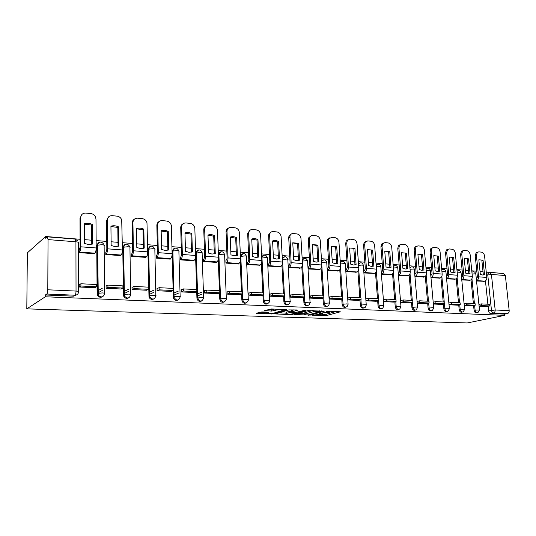 <?xml version="1.0" encoding="UTF-8"?>
<svg xmlns="http://www.w3.org/2000/svg" width="536" height="536" viewBox="0 0 536 536"><rect width="100%" height="100%" fill="white"/><g stroke="black" fill="none" stroke-linecap="round" stroke-linejoin="round"><path stroke-width="0.8" d="M311.979 315.215L326.203 315.63L340.327 311.805L327.576 311.128L326.109 311.282L328.072 311.496C329.875 311.59 330.417 311.818 329.707 312.18L319 313.259L320.856 313.493C322.652 313.587 323.208 313.808 322.511 314.156L311.979 315.215M261.849 311.939L256.355 313.232L256.911 313.5L273.44 313.821L286.579 309.828L286.083 309.553L271.209 308.984L264.69 310.599L271.672 311.074L275.866 310.21C278.063 309.466 284.817 309.634 282.78 310.377L273.916 313.091C271.779 313.801 265.146 313.654 267.102 312.937L268.791 312.401L268.181 312.16L261.849 311.939M26.8 308.857L45.319 296.776L504.771 315.356L467.245 322.953L26.8 308.857L27.363 252.845L45.654 236.503L80.078 239.277M294.231 314.531L310.337 315.088L324.206 311.202L307.711 310.625L294.231 314.531M290.244 314.632L275.484 313.922L288.75 309.909L296.957 309.962L297.52 310.203L291.832 311.898L296.442 312.274L304.147 310.418L305.915 310.451L292.16 314.465L290.244 314.632L290.217 314.13M500.242 273.253L486.239 271.98M483.023 271.719L480.028 271.477M476.799 271.223L471.774 270.814M468.518 270.553L465.389 270.305M462.119 270.037L456.907 269.621M453.61 269.353L450.354 269.092M447.031 268.824L441.63 268.389M438.287 268.121L434.884 267.846M431.52 267.571L425.919 267.122M422.522 266.848L418.985 266.566M415.568 266.291L409.752 265.822M406.315 265.541L402.616 265.246M399.153 264.965L393.116 264.483M389.625 264.201L385.766 263.893M382.255 263.605L375.991 263.102M372.446 262.814L368.42 262.493M364.855 262.205L358.343 261.682M354.745 261.394L350.544 261.052M346.926 260.764L340.166 260.215M336.507 259.927L332.126 259.571M328.447 259.277L321.419 258.707M317.707 258.412L313.125 258.037M309.393 257.742L302.083 257.153M298.311 256.845L293.527 256.463M289.728 256.154L282.124 255.545M278.298 255.237L273.293 254.835M269.44 254.52L261.521 253.883M257.628 253.575L252.396 253.153M248.483 252.838L240.235 252.168M236.282 251.853L230.808 251.411M226.822 251.089L218.239 250.399M214.219 250.078L208.491 249.615M204.437 249.287L195.486 248.57M191.392 248.235L185.396 247.753M181.275 247.424L171.942 246.674M167.781 246.339L161.497 245.83M157.309 245.495L147.567 244.711M143.333 244.369L136.747 243.84M132.479 243.491L122.315 242.674M118 242.326L111.099 241.77M106.758 241.421L96.132 240.564M91.743 240.215L84.5 239.632M45.319 296.776L45.332 294.994L46.806 294.023C47.389 293.42 47.717 292.006 47.791 289.788L48.039 239.599L47.376 236.845L45.647 238.232L45.654 236.503M504.771 315.356L504.637 314.116L490.661 313.533C489.536 313.332 488.839 312.468 488.564 310.934L488.088 306.324M487.874 304.22L485.449 280.871M509.18 310.625L505.361 275.538L491.432 274.445L495.177 309.996L509.18 310.625C509.233 312.166 508.691 313.131 507.558 313.513L493.562 312.924C492.437 312.723 491.733 311.851 491.465 310.31L487.753 274.794L488.457 272.703L489.154 272.449M504.637 314.116L507.558 313.513M503.639 273.528L505.361 275.538M472.417 305.895L464.27 305.507M461.771 279.939L469.851 280.254M449.027 304.77L457.496 305.165M446.589 278.854L454.997 279.189M433.356 304.019L442.16 304.428M430.984 277.742L439.721 278.09M426.381 303.684L417.229 303.242M414.931 276.596L424.016 276.965M400.486 300.676L403.213 299.966L403.36 301.741L400.633 302.445L410.154 302.887M398.409 275.417L407.863 275.805M393.451 302.103L383.582 301.627M381.444 274.204L391.233 274.613M376.245 301.279L366.081 300.79M364.031 272.965L374.121 273.387M348.809 297.835L347.904 297.795L348.052 299.925L358.517 300.408M346.008 269.581L346.095 271.678L356.487 272.127M330.21 296.911L329.318 296.864L329.459 299.034L340.253 299.53M327.523 268.235L327.603 270.358L338.317 270.821M311.027 295.959L310.15 295.912L310.284 298.11L321.419 298.626M308.468 266.841L308.535 268.998L319.59 269.481M291.229 294.974L290.371 294.927L290.492 297.158L301.982 297.688M288.81 265.4L288.864 267.598L300.274 268.094M270.787 293.956L269.95 293.909L270.064 296.18L281.929 296.723M268.516 263.913L268.563 266.144L280.335 266.66M249.675 292.904L248.851 292.864L248.959 295.169L261.22 295.731M247.558 262.385L247.592 264.65L259.752 265.186M227.847 291.819L227.05 291.778L227.143 294.117L239.82 294.7M225.904 260.798L225.924 263.102L238.507 264L238.493 263.658M205.281 290.693L204.511 290.653L204.591 293.038L217.696 293.634M203.513 259.163L203.519 261.501L216.537 262.432L216.524 262.084M181.925 289.527L181.181 289.494L181.248 291.919L194.809 292.535M180.357 257.468L180.351 259.846L193.811 260.811L193.804 260.449M157.745 288.328L157.028 288.288L157.082 290.753L171.125 291.39M156.385 255.712L156.365 258.138L170.301 259.129L170.294 258.761M132.694 287.082L132.01 287.048L132.05 289.554L146.603 290.211M131.568 253.897L131.521 256.362L145.959 257.394L145.953 257.012M106.724 285.788L106.081 285.755L106.101 288.308L121.19 288.984M105.84 252.02L105.78 254.526L120.747 255.592L120.741 255.203M79.79 284.449L79.181 284.415L79.187 287.015L94.839 287.711M79.167 250.071L79.087 252.617L94.611 253.722L94.604 253.32M102.544 296.736C100.674 297.728 99.053 297.346 97.673 295.597L97.11 293.708L96.761 245.642L97.364 245.213C97.472 243.512 98.356 242.486 100.011 242.145M128.586 297.902C126.63 298.833 125.035 298.324 123.789 296.388L123.421 294.867L122.771 247.645L123.414 247.23C123.508 245.535 124.365 244.53 125.994 244.202M153.718 299.008C151.661 299.885 150.087 299.249 148.995 297.091L147.862 249.582L148.539 249.18C148.626 247.491 149.464 246.5 151.052 246.192M177.992 300.066C175.815 300.897 174.267 300.113 173.356 297.721L172.09 251.451L172.8 251.056C172.88 249.381 173.691 248.403 175.239 248.114M201.449 301.078C199.131 301.855 197.623 300.924 196.933 298.297L196.719 291.738M196.652 289.581L195.613 257.139M224.122 302.049C221.804 302.773 220.35 301.788 219.767 299.108L219.532 292.911M219.452 290.726L218.279 259.491M246.058 302.987C243.82 303.671 242.419 302.699 241.857 300.08L241.595 294.043M241.501 291.832L240.195 261.535M267.276 303.892C265.132 304.542 263.779 303.584 263.223 301.018L262.935 295.128M262.828 292.904L261.401 263.404M287.825 304.763C285.755 305.386 284.449 304.441 283.899 301.929L283.591 296.167M283.47 293.942L281.936 265.139M307.731 305.6C305.734 306.203 304.461 305.272 303.919 302.807L303.59 297.179M303.463 294.947L301.822 266.774M327.02 306.418C325.091 307.001 323.858 306.083 323.322 303.664L322.974 298.15M322.833 295.926L321.091 268.328M345.72 307.202C343.851 307.771 342.658 306.867 342.129 304.488L341.76 299.088M341.613 296.864L339.777 269.809M363.864 307.966C362.055 308.522 360.889 307.637 360.366 305.292L359.984 299.993M359.823 297.781L357.907 271.223M381.465 308.703C379.716 309.252 378.577 308.374 378.061 306.069L377.659 300.877M377.491 298.673L375.495 272.583M398.556 309.419C396.861 309.962 395.756 309.098 395.233 306.827L394.824 301.728M394.643 299.537L392.573 273.889M415.152 310.11C413.511 310.652 412.432 309.801 411.916 307.557L411.487 302.552M411.306 300.374L409.162 275.156M431.279 310.786C429.684 311.322 428.633 310.485 428.117 308.274L427.681 303.349M427.487 301.185L425.283 276.375M446.957 311.436C445.409 311.972 444.378 311.148 443.868 308.964L443.419 304.126M443.218 301.976L440.954 277.548M462.22 312.073L462.186 312.079C460.685 312.602 459.687 311.785 459.178 309.641L458.722 304.877M458.515 302.746L456.196 278.693M477.107 312.702L476.973 312.729C475.526 313.192 474.561 312.381 474.072 310.297L473.603 305.614M473.395 303.497L471.017 279.799M486.929 306.592L479.097 306.217M476.538 280.991L484.316 281.286M479.398 304.334L478.903 304.314M98.329 242.929L96.761 245.642M124.426 244.892L122.771 247.645M149.591 246.801L147.862 249.582M173.872 248.664L172.09 251.451M197.308 250.473L195.607 252.289M219.954 252.222L218.36 253.642M241.85 253.923L240.363 255.062M263.029 255.578L261.648 256.496M283.524 257.186L282.251 257.93M303.376 258.741L302.21 259.337M322.612 260.255L321.546 260.731M341.258 261.722L340.293 262.097M359.341 263.149L358.47 263.437M376.895 264.536L376.118 264.75M393.933 265.883L393.243 266.037M410.476 267.196L409.879 267.296M426.555 268.469L426.046 268.529M442.187 269.709L441.758 269.735M45.332 294.994L73.378 296.16L76.018 295.108M464.652 303.604L464.082 303.577M449.49 302.847L448.846 302.82M433.899 302.07L433.175 302.036M417.859 301.272L417.055 301.232M401.35 300.455L400.466 300.408M384.359 299.604L383.421 299.557M366.852 298.733L365.927 298.686M321.901 314.351L326.116 314.264L336.38 311.463M297.795 313.5L304.783 313.748M308.207 314.92L321.299 311.242L313.346 311.738L304.81 314.183C304.1 314.545 304.669 314.773 306.525 314.86L308.207 314.92M305.131 313.359L304.723 312.79L312.428 310.552M286.077 313.084L279.055 312.843M293.808 309.841L291.865 310.652M286.358 313.513L286.103 313.607C284.234 314.297 290.619 314.424 292.777 313.741L295.959 312.803L295.396 312.582L289.413 312.609L286.358 313.513L286.284 312.099L286.05 312.615M286.284 312.099L291.785 311.027M268.181 309.493L274.613 309.111M259.746 312.16L267.082 312.421M483.231 274.995L484.557 274.62L483.057 260.174L478.829 259.793L480.316 274.285L482.494 275.008L484.557 274.62M476.33 278.968L477.402 277.139L475.211 255.679L476.149 252.69L477.476 252.222M478.916 304.448L481.362 303.892L481.529 305.554L489.777 305.949L486.882 306.592M481.529 305.554L479.084 306.096M481.362 303.892L489.603 304.307L489.777 305.949M476.149 252.69L478.789 251.873L481.455 252.134C483.144 252.523 484.189 253.843 484.584 256.101L486.809 277.44C486.862 279.37 486.199 280.609 484.819 281.159L483.519 281.494M477.335 252.329L476.397 255.324L478.594 276.824C478.648 278.767 477.991 280.013 476.618 280.569L476.497 280.603M483.358 274.941L481.871 260.523L483.057 260.174M468.739 273.863L470.032 273.487L468.565 258.855L464.216 258.453L465.67 273.146L467.915 273.876L470.032 273.487M461.57 277.916L462.709 276.04L460.571 254.292L461.483 251.324L462.863 250.788M464.096 303.731L466.595 303.148L466.762 304.83L475.238 305.245L472.37 305.895M466.762 304.83L464.263 305.406M466.595 303.148L475.07 303.577L475.238 305.245M461.483 251.324L464.223 250.433L466.963 250.701C468.692 251.096 469.757 252.443 470.152 254.727L472.33 276.348C472.383 278.305 471.727 279.558 470.353 280.12L469.067 280.462M462.655 250.955L461.744 253.93L463.895 275.712C463.942 277.682 463.285 278.948 461.925 279.511L461.731 279.564M468.846 273.816L467.385 259.203L468.565 258.855M453.845 272.69L455.104 272.322L453.677 257.494L449.208 257.086L450.629 271.973L452.927 272.717L455.104 272.322M446.401 276.831L447.607 274.908L445.523 252.865L446.401 249.923L447.841 249.32M448.867 303.001L451.419 302.391L451.58 304.093L460.29 304.515L457.449 305.178M451.58 304.093L449.021 304.696M451.419 302.391L460.129 302.827L460.29 304.515M446.401 249.923L449.255 248.952L452.069 249.233C453.845 249.635 454.937 250.995 455.332 253.314L457.456 275.229C457.503 277.206 456.846 278.486 455.493 279.048L454.213 279.403M447.567 249.555L446.689 252.49L448.779 274.573C448.826 276.569 448.176 277.856 446.83 278.432L446.555 278.506M453.925 272.656L452.505 257.85L453.677 257.494M438.542 271.491L439.761 271.129L438.368 256.094L433.771 255.672L435.152 270.767L437.517 271.524L439.761 271.129M430.803 275.718L432.076 273.742L430.053 251.391L430.884 248.503L432.405 247.806M433.195 302.244L435.808 301.601L435.962 303.329L444.927 303.765L442.106 304.441M435.962 303.329L433.349 303.966M435.808 301.601L444.766 302.056L444.927 303.765M430.884 248.503L433.865 247.438L436.76 247.719C438.582 248.135 439.694 249.515 440.09 251.866L442.16 274.07C442.207 276.08 441.557 277.373 440.21 277.956L438.944 278.311M432.043 248.121L431.205 251.016L433.242 273.4C433.282 275.424 432.639 276.73 431.306 277.313L430.957 277.413M438.595 271.471L437.209 256.463L438.368 256.094M422.81 270.251L423.983 269.896L422.629 254.654L417.899 254.225L419.239 269.528L421.665 270.298L423.983 269.896M414.757 274.573L416.11 272.543L414.147 249.883L414.924 247.056L416.526 246.259M417.075 301.473L419.748 300.797L419.896 302.545L429.122 302.994L426.334 303.684M419.896 302.545L417.229 303.215M419.748 300.797L428.968 301.259L429.122 302.994M414.924 247.056L418.04 245.87L421.015 246.165C422.891 246.587 424.03 247.987 424.425 250.372L426.435 272.884C426.475 274.921 425.832 276.234 424.499 276.824L423.246 277.192M416.063 246.667L415.286 249.501L417.256 272.194C417.296 274.251 416.66 275.571 415.333 276.167L414.904 276.295M422.824 270.245L421.477 255.029L422.629 254.654M406.663 268.965L407.742 268.63L406.435 253.18L401.571 252.731L402.864 268.255L405.357 269.032L407.742 268.63M398.248 273.4L398.764 273.239L399.675 271.31L397.779 248.329L398.496 245.582L400.184 244.657M403.36 301.741L412.854 302.204L410.1 302.9M403.213 299.966L412.707 300.441L412.854 302.204M398.496 245.582L401.759 244.262L404.821 244.563C406.75 244.992 407.916 246.419 408.305 248.831L410.254 271.665C410.288 273.735 409.651 275.069 408.338 275.665L407.099 276.04M399.622 245.186L398.905 247.94L400.814 270.955C400.848 273.038 400.211 274.378 398.905 274.988L398.389 275.149M406.603 268.978L405.303 253.561L406.435 253.18M390.074 267.638L391.032 267.33L389.773 251.652L384.761 251.196L386.014 266.941L388.573 267.732L391.032 267.33M381.29 272.188L381.853 272L382.758 270.037L380.928 246.734L381.578 244.088L383.361 243.022M383.448 299.852L386.195 299.108L386.335 300.91L396.111 301.386L393.391 302.103M386.335 300.91L383.642 301.634M386.195 299.108L395.97 299.597L396.111 301.386M381.578 244.088L385.002 242.607L388.151 242.922C390.141 243.357 391.327 244.805 391.722 247.25L393.598 270.412C393.632 272.509 393.002 273.863 391.702 274.472L390.476 274.847M382.691 243.679L382.041 246.332L383.877 269.675C383.91 271.792 383.28 273.159 381.994 273.775L381.424 273.956M389.907 267.672L388.647 252.047L389.773 251.652M373.009 266.265L373.827 265.99L372.614 250.084L367.455 249.615L368.654 265.588L371.287 266.399L373.827 265.99M363.884 270.915L364.447 270.727L365.338 268.73L363.582 245.086L364.152 242.574L366.034 241.334M365.954 298.988L368.661 298.224L368.795 300.053L378.865 300.549L376.185 301.272M368.795 300.053L366.142 300.79M368.661 298.224L378.731 298.733L378.865 300.549M364.152 242.574L367.75 240.905L370.992 241.227C373.043 241.676 374.255 243.136 374.644 245.629L376.453 269.119C376.48 271.243 375.857 272.616 374.577 273.239L373.371 273.628M365.244 242.158L364.674 244.677L366.436 268.362C366.463 270.506 365.847 271.893 364.574 272.523L364.011 272.71M372.714 266.325L371.508 250.486L372.614 250.084M355.442 264.831L356.098 264.61L354.939 248.47L349.626 247.987L350.765 264.194L353.485 265.019L356.098 264.61M345.948 269.601L346.504 269.414L347.388 267.384L345.713 243.391L346.196 241.046L348.186 239.599M347.924 298.096L350.591 297.319L350.718 299.175L361.103 299.678L358.463 300.421M350.718 299.175L348.112 299.925M350.591 297.319L360.969 297.842L361.103 299.678M346.196 241.046L349.975 239.15L353.325 239.485C355.428 239.94 356.675 241.428 357.063 243.947L358.785 267.786C358.812 269.943 358.195 271.337 356.936 271.973L355.75 272.368M347.268 240.617L346.792 242.969L348.474 267.008C348.494 269.186 347.877 270.593 346.631 271.236L346.075 271.424M355 264.938L353.854 248.878L354.939 248.47M337.365 263.35L337.827 263.183L336.722 246.808L331.248 246.305L332.333 262.754L335.127 263.598L337.827 263.183M327.469 268.255L328.012 268.054L328.883 265.997L327.302 241.642L327.684 239.498L329.781 237.817M329.339 297.179L331.958 296.381L332.079 298.264L342.785 298.786L340.192 299.544M332.079 298.264L329.519 299.034M331.958 296.381L342.658 296.917L342.785 298.786M327.684 239.498L331.663 237.341L335.107 237.683C337.278 238.151 338.558 239.659 338.94 242.225L340.588 266.412C340.601 268.603 339.992 270.023 338.759 270.667L337.593 271.075M328.736 239.063L328.354 241.213L329.948 265.608C329.962 267.819 329.359 269.253 328.132 269.91L327.59 270.104M336.749 263.504L335.657 247.223L336.722 246.808M331.255 246.426L335.657 247.223M318.752 261.809L317.949 245.093L312.3 244.577L313.325 261.273L316.2 262.131L318.987 261.715M308.408 266.861L308.95 266.66L309.801 264.563L308.307 239.847L308.595 237.944L310.8 235.981M310.17 296.227L312.736 295.416L312.856 297.326L323.898 297.869L321.359 298.639M312.856 297.326L310.344 298.117M312.736 295.416L323.778 295.973L323.898 297.869M308.595 237.944L309.627 237.502C310.257 236.075 311.309 235.398 312.783 235.478L316.334 235.827C318.572 236.302 319.878 237.843 320.26 240.443L321.814 264.998C321.828 267.223 321.232 268.663 320.012 269.327L318.873 269.735M309.627 237.502L309.346 239.404L310.846 264.168C310.853 266.412 310.257 267.866 309.058 268.536L308.522 268.737M317.935 262.03L316.903 245.522L317.949 245.093M312.307 244.711L316.903 245.522M296.676 260.623L299.557 260.201L298.579 243.324L292.757 242.788L293.708 259.746L296.676 260.623M288.743 265.427L289.273 265.22L290.117 263.082L288.723 237.984L288.911 236.383L291.216 234.091M290.391 295.249L292.904 294.418L293.011 296.361L304.408 296.917L301.922 297.708M293.011 296.361L290.559 297.165M292.904 294.418L304.294 294.988L304.408 296.917M264.757 303.738L265.575 303.47M288.911 236.383L289.922 235.927C290.525 234.272 291.651 233.482 293.306 233.555L296.971 233.917C299.276 234.406 300.616 235.967 300.998 238.607L302.451 263.538C302.465 265.796 301.875 267.263 300.683 267.933L299.564 268.362M289.922 235.927L291.135 262.68C291.135 264.958 290.552 266.439 289.38 267.122L288.85 267.33M298.525 260.509L297.56 243.759L298.579 243.324M292.763 242.949L297.56 243.759M276.522 259.062L279.504 258.64L278.593 241.495C276.556 240.45 274.546 240.269 272.576 240.945L273.461 258.171L276.522 259.062M268.449 263.94L268.971 263.725L269.789 261.561L268.61 234.808L270.995 232.142M269.963 294.237L272.415 293.386L272.516 295.363L284.288 295.939L281.862 296.75M272.516 295.363L270.131 296.18M272.415 293.386L284.187 293.976L284.288 295.939M268.61 234.808L269.595 234.339C270.144 232.43 271.35 231.505 273.206 231.572L276.991 231.947C279.37 232.443 280.743 234.031 281.119 236.711L282.472 262.03C282.472 264.322 281.896 265.816 280.737 266.506L279.645 266.935M269.595 234.339L270.787 261.146C270.781 263.464 270.211 264.972 269.065 265.668L268.549 265.876M278.492 258.935L277.601 241.944L278.593 241.495M272.59 241.12L277.601 241.944M255.712 257.447L258.794 257.025L257.963 239.612C255.86 238.547 253.789 238.359 251.746 239.043L252.556 256.536L255.712 257.447M247.491 262.412L248 262.191L248.805 259.987L247.672 233.22L250.104 230.145M248.871 293.199L251.257 292.321L251.344 294.331L263.511 294.921L261.153 295.751M251.344 294.331L249.026 295.169M251.257 292.321L263.411 292.937L263.511 294.921M247.672 233.22L248.624 232.745C249.086 230.547 250.359 229.475 252.449 229.522L256.362 229.904C258.814 230.42 260.228 232.034 260.596 234.755L261.843 260.469C261.836 262.801 261.267 264.322 260.141 265.025L259.076 265.467M248.624 232.745L249.769 259.558C249.756 261.916 249.2 263.444 248.088 264.161L247.578 264.382M257.809 257.314L256.992 240.074L257.963 239.612M251.759 239.237L256.992 240.074M234.205 255.786L237.394 255.357L236.644 237.662C234.48 236.577 232.336 236.383 230.225 237.08L230.949 254.855L234.205 255.786M225.83 260.831L227.117 258.359L226.071 231.606C226.219 229.85 227.036 228.678 228.51 228.081M227.07 292.12L229.381 291.222L229.462 293.266L242.038 293.875L239.746 294.726M229.462 293.266L227.217 294.123M229.381 291.222L241.95 291.859L242.038 293.875M226.071 231.606L226.996 231.117C227.324 228.624 228.664 227.385 231.016 227.405L235.049 227.8C237.582 228.323 239.036 229.971 239.398 232.738L240.523 258.861C240.517 261.233 239.96 262.781 238.862 263.498L237.837 263.953M226.996 231.117L228.048 257.923C228.028 260.315 227.485 261.876 226.406 262.6L225.911 262.828M236.443 255.639L235.706 238.138L236.644 237.662M230.232 237.294L235.706 238.138M211.975 254.064L215.278 253.635L214.614 235.652C212.377 234.547 210.166 234.346 207.975 235.049L208.611 253.113L211.975 254.064M204.518 291.008L206.755 290.083L206.822 292.16L219.834 292.797L217.623 293.661M206.822 292.16L204.665 293.038M201.938 294.15L197.617 295.906M206.755 290.083L219.753 290.74L219.834 292.797M197.55 293.869L201.871 292.093M216.872 261.916L203.995 260.992C205.033 260.248 205.563 258.66 205.59 256.228L204.665 229.428C204.839 226.634 206.233 225.234 208.852 225.214L213.026 225.629C215.646 226.165 217.134 227.834 217.495 230.648L218.494 257.2C218.474 259.612 217.931 261.186 216.872 261.916L215.881 262.385M203.928 258.962L204.692 256.677L203.774 229.924C203.787 228.001 204.591 226.681 206.179 225.964M214.353 253.903L213.703 236.135L214.614 235.652M207.981 235.284L213.703 236.135M188.98 252.282L192.397 251.853L191.828 233.569C189.523 232.443 187.232 232.235 184.96 232.946L185.503 251.317L188.98 252.282M181.188 289.855L183.339 288.911L183.399 291.021L196.866 291.678L194.736 292.562M183.399 291.021L181.322 291.919M178.327 293.219L173.959 295.115M183.339 288.911L196.799 289.587L196.866 291.678M173.905 293.051L178.274 291.135M194.133 260.288L180.813 259.33C181.805 258.566 182.32 256.952 182.354 254.473L181.57 227.224C181.771 224.39 183.225 222.969 185.938 222.956L190.253 223.378C192.853 223.887 194.374 225.509 194.829 228.242L195.707 255.484C195.68 257.93 195.158 259.531 194.133 260.288L193.181 260.764M180.753 257.26L181.49 254.935L180.719 227.74C180.739 225.864 181.516 224.544 183.064 223.78M191.513 252.108L190.957 234.071L191.828 233.569M184.967 233.207L190.957 234.071M165.182 250.439L168.726 250.004L168.257 231.418C165.872 230.266 163.507 230.051 161.148 230.768L161.584 249.448L165.182 250.439M157.041 288.663L159.091 287.691L159.145 289.835L173.088 290.519L171.051 291.423M159.145 289.835L157.162 290.76M153.879 292.294L149.457 294.351M159.091 287.691L173.034 288.388L173.088 290.519M149.41 292.261L153.832 290.17M170.602 258.593L156.814 257.608C157.765 256.824 158.261 255.176 158.301 252.664L157.671 224.946C157.892 222.065 159.413 220.618 162.22 220.611L166.689 221.053C169.162 221.489 170.709 222.983 171.339 225.522L172.123 253.702C172.09 256.195 171.58 257.829 170.602 258.593L169.691 259.089M156.767 255.505L157.477 253.133L156.86 225.475C156.881 223.659 157.638 222.346 159.125 221.542M167.882 250.245L167.42 231.927L168.257 231.418M161.155 231.063L167.42 231.927M140.532 248.537L144.211 248.094L143.849 229.187C141.39 228.014 138.931 227.787 136.486 228.517L136.814 247.518L140.532 248.537M132.017 287.423L133.973 286.425L134.007 288.609L148.459 289.319L146.522 290.251M134.007 288.609L132.131 289.561M128.54 291.37L124.057 293.634M133.973 286.425L148.412 287.155L148.459 289.319M124.03 291.51L128.506 289.219M146.248 256.845L131.957 255.819C132.861 255.022 133.337 253.34 133.39 250.781L132.928 222.587C133.176 219.66 134.75 218.192 137.665 218.185L142.295 218.641C144.646 219.03 146.207 220.383 146.978 222.721L147.708 251.86C147.661 254.399 147.172 256.061 146.248 256.845L145.377 257.347M131.923 253.682L132.606 251.263L132.151 223.13C132.178 221.381 132.901 220.082 134.322 219.237M143.407 248.322L143.052 229.716L143.849 229.187M136.492 228.839L143.052 229.716M114.992 246.56L118.804 246.118L118.563 226.875C116.017 225.676 113.478 225.448 110.932 226.179L111.14 245.522L114.992 246.56M106.081 286.144L107.924 285.119L107.95 287.343L122.932 288.073L121.103 289.031M107.95 287.343L106.188 288.314M102.255 290.478L97.719 292.978M107.924 285.119L122.905 285.869L122.932 288.073M97.699 290.827L102.235 288.294M121.009 255.036L106.202 253.97C107.046 253.153 107.501 251.444 107.569 248.831L107.28 220.142C107.555 217.16 109.21 215.673 112.225 215.673L117.029 216.149C119.26 216.484 120.821 217.716 121.706 219.847L122.409 249.957C122.355 252.536 121.886 254.232 121.009 255.036L120.185 255.551M106.175 251.793L106.832 249.327L106.55 220.705L108.6 216.879M118.054 246.326L117.813 227.418L118.563 226.875M110.932 226.534L117.813 227.418M88.507 244.51L92.473 244.068L92.353 224.484C89.72 223.257 87.08 223.016 84.433 223.76L84.521 243.445L88.507 244.51M79.08 250.131L80.105 247.324L80.011 218.185L81.914 214.46M75.241 295.215L73.626 296.167M79.181 284.824L80.903 283.758L80.909 286.023L96.46 286.78L94.751 287.765M80.909 286.023L79.274 287.021M80.903 283.758L96.447 284.542L96.46 286.78M79.087 252.349L79.489 252.054C80.279 251.216 80.715 249.468 80.782 246.815L80.688 217.609C80.996 214.574 82.718 213.06 85.854 213.073L90.832 213.562C92.956 213.864 94.504 214.976 95.488 216.913L95.978 219.063L96.185 247.974C96.118 250.6 95.669 252.329 94.845 253.16L94.075 253.689M91.763 244.262L91.649 225.04L92.353 224.484M84.44 224.142L91.649 225.04M47.791 289.788L76.032 291.068L75.931 241.79C78.008 242.011 78.832 242.366 78.41 242.868L78.537 291.484M77.921 241.093L75.187 239.083L75.931 241.79L48.039 239.599M488.564 310.934L495.177 309.996C495.224 311.557 494.688 312.535 493.562 312.924L490.661 313.533M486.561 275.115L491.432 274.445L489.656 272.409M97.11 293.708L97.719 293.373L97.364 245.213L101.867 244.697C103.85 244.905 104.607 245.254 104.131 245.743L104.567 293.286M123.421 294.867L124.071 294.539L123.414 247.23L127.863 246.728C129.772 246.929 130.469 247.264 129.94 247.739L130.67 294.411M148.794 295.986L149.484 295.664L148.539 249.18L152.948 248.684C154.783 248.878 155.42 249.207 154.844 249.662L155.842 295.504M173.275 297.065L173.999 296.75L172.8 251.056L177.161 250.573C178.93 250.761 179.506 251.076 178.89 251.525L180.136 296.562M196.92 298.103L197.677 297.795L196.236 252.865C196.303 251.21 197.087 250.245 198.595 249.97M195.633 253.18L200.551 252.396C202.253 252.577 202.775 252.885 202.119 253.32L203.6 297.581M219.767 299.108L220.551 298.813L218.882 254.412C219.016 252.878 219.78 251.994 221.174 251.766M218.407 254.855L223.157 254.158C224.758 254.332 225.247 254.627 224.611 255.042L226.319 298.586M241.857 300.08L242.667 299.791L240.791 256.315L243.009 253.501M240.423 256.483L245.012 255.866C246.526 256.02 246.982 256.302 246.379 256.697L248.289 299.557M263.223 301.018L264.06 300.736L261.983 257.957L262.05 257.113L264.134 255.176M261.722 258.071L266.164 257.515C267.591 257.662 268.013 257.923 267.444 258.305L269.548 300.502M283.899 301.929L284.757 301.647L282.505 259.545L282.633 258.439L284.583 256.804M282.345 259.612L286.639 259.109C287.979 259.25 288.381 259.498 287.839 259.86L290.123 301.413M303.919 302.807L304.803 302.538L302.378 261.086L302.585 259.759L304.394 258.385M302.311 261.106L306.471 260.657C307.738 260.784 308.113 261.025 307.604 261.367L310.049 302.291M323.322 303.664L324.226 303.396L323.871 297.875M323.751 295.966L321.828 265.541M342.129 304.488L343.047 304.227L342.678 298.82M342.551 296.917L340.554 267.558M360.366 305.292L361.298 305.038L360.916 299.731M360.782 297.828L358.711 269.266M378.061 306.069L379.012 305.822L378.61 300.616M378.463 298.72L376.319 270.821M395.233 306.827L396.198 306.579L395.782 301.473M395.635 299.584L393.417 272.288M411.916 307.557L412.894 307.322L412.465 302.304M412.305 300.421L410.027 273.675M428.117 308.274L429.108 308.039L428.666 303.108M428.498 301.239L426.16 274.995M443.868 308.964L444.867 308.736L444.418 303.885M444.243 302.029L441.845 276.261M459.178 309.641L460.19 309.413L459.727 304.649M459.546 302.8L457.101 277.481M474.072 310.297L475.09 310.069L474.621 305.379M474.434 303.544L471.935 278.653M477.991 312.508C476.544 312.97 475.579 312.16 475.09 310.069L479.486 310.043L477.991 312.508M471.908 272.161L472.933 271.806M472.095 274.03L475.191 273.816L475.847 274.218L479.465 309.828M463.198 311.858C461.697 312.381 460.692 311.563 460.19 309.413L464.652 309.399L463.198 311.858M457.067 271.25L458.166 270.626M448.002 311.182C446.441 311.771 445.396 310.954 444.867 308.736L449.403 308.736L448.002 311.182M441.791 270.137L442.984 269.42M432.378 310.478C430.756 311.148 429.664 310.337 429.108 308.039L432.961 307.697L433.718 308.053L432.378 310.478M426.087 269.005L427.373 268.174M416.311 309.748C414.623 310.512 413.484 309.701 412.894 307.322L416.787 306.974L417.584 307.349L416.311 309.748M409.926 267.859L411.313 266.895M399.782 308.984C398.027 309.855 396.828 309.058 396.198 306.579L400.131 306.23L400.975 306.625L399.782 308.984M393.297 266.694L394.791 265.581M382.771 308.18C380.942 309.192 379.689 308.401 379.012 305.822L382.985 305.466L383.877 305.882L382.771 308.18M376.178 265.514L377.78 264.221M365.264 307.329C363.361 308.502 362.041 307.738 361.298 305.038L365.317 304.676L366.255 305.118L365.264 307.329M358.537 264.335L360.259 262.828M347.228 306.431C345.251 307.805 343.857 307.068 343.047 304.227L347.1 303.858L348.105 304.327L347.228 306.431M340.367 263.183L340.675 262.365L342.203 261.394M328.648 305.473C326.605 307.081 325.131 306.391 324.226 303.396L328.32 303.021C329.526 303.095 329.875 303.262 329.385 303.517L328.648 305.473M321.64 262.178L321.922 261.065L323.59 259.913M309.486 304.441C307.389 306.337 305.828 305.701 304.803 302.538L308.944 302.157C310.217 302.237 310.599 302.411 310.069 302.679L309.486 304.441M289.708 303.329C287.577 305.567 285.929 305.004 284.757 301.647L288.944 301.259C290.298 301.346 290.7 301.534 290.144 301.815L289.708 303.329M269.286 302.13C267.156 304.763 265.414 304.301 264.06 300.736L268.288 300.334C269.722 300.428 270.151 300.622 269.568 300.924L269.286 302.13M248.161 300.83C246.084 303.919 244.249 303.577 242.667 299.791L246.942 299.383C248.47 299.483 248.925 299.691 248.309 299.999L248.161 300.83M226.286 299.443C224.323 303.034 222.406 302.82 220.551 298.813L224.872 298.398C226.494 298.505 226.983 298.72 226.333 299.048L226.286 299.443M203.62 298.063C201.891 302.043 199.915 302.016 197.69 297.989L202.045 297.38C203.76 297.493 204.29 297.721 203.62 298.063M180.15 297.024C178.602 300.93 176.579 301.058 174.086 297.413L174.073 296.723L178.414 296.321C180.197 296.442 180.779 296.669 180.15 297.024M155.849 295.946C154.455 299.765 152.398 300.046 149.685 296.776L149.598 295.617L153.939 295.229C155.795 295.349 156.432 295.591 155.849 295.946M130.677 294.834C129.411 298.565 127.334 298.974 124.439 296.066L124.071 294.539L128.58 294.09C130.509 294.217 131.206 294.465 130.677 294.834M104.567 293.681C103.408 297.319 101.317 297.849 98.282 295.269L97.719 293.373L102.276 292.917C104.286 293.045 105.049 293.299 104.567 293.681M457.228 272.891L460.411 272.663L461.101 273.092L464.632 309.165M441.939 271.719L445.215 271.477L445.939 271.926L449.382 308.488M426.221 270.519L429.591 270.258L430.354 270.734L433.698 307.785M410.047 269.28L413.517 269.005L414.321 269.514L417.557 307.068M393.404 268.013L396.975 267.719L397.819 268.248L400.955 306.331M376.265 266.707L379.944 266.385L380.841 266.955L383.85 305.574M358.611 265.36L362.403 265.019L363.348 265.622L366.235 304.79M340.42 263.98L344.326 263.612L345.331 264.241L348.078 303.979M321.66 262.566L325.694 262.158C326.886 262.278 327.241 262.499 326.752 262.828L329.359 303.148M73.378 296.16L74.993 295.215L46.806 294.023M78.537 291.859C78.336 293.969 77.151 295.088 74.993 295.215C75.623 294.626 75.971 293.246 76.032 291.068C78.135 291.202 78.973 291.463 78.537 291.859M47.376 236.845L75.114 239.076M320.836 313.158L320.856 313.493M328.052 311.148L328.072 311.496M326.116 314.264L326.203 315.63M324.24 314.431L324.32 315.798M310.304 314.585L310.337 315.088M308.421 314.92L308.441 315.255M294.659 314.411L294.679 314.786M321.278 310.887L321.299 311.242M319.57 310.826L319.597 311.175M313.272 310.585L313.346 311.738M305.091 312.662L305.178 314.062M276.053 313.748L276.074 314.15M291.852 310.431L291.932 311.865M292.127 313.888L292.16 314.465M295.376 312.233L295.396 312.582M291.283 311.007L291.363 312.434M289.34 311.182L289.413 312.609M267.27 312.133L267.31 312.863M275.812 309.158L275.866 310.21M273.574 309.44L273.648 310.9M271.598 309.62L271.672 311.074M265.293 310.404L265.313 310.846M273.407 313.218L273.44 313.821M271.484 313.486L271.504 313.995M256.891 313.064L256.911 313.5M476.618 280.569L484.819 281.159M476.397 255.324L475.211 255.679M478.594 276.824L486.809 277.44M461.925 279.511L470.353 280.12M461.744 253.93L460.571 254.292M463.895 275.712L472.33 276.348M446.83 278.432L455.493 279.048M446.689 252.49L445.523 252.865M448.779 274.573L457.456 275.229M431.306 277.313L440.21 277.956M431.205 251.016L430.053 251.391M433.242 273.4L442.16 274.07M415.333 276.167L424.499 276.824M415.286 249.501L414.147 249.883M417.256 272.194L426.435 272.884M398.905 274.988L408.338 275.665M398.905 247.94L397.779 248.329M400.814 270.955L410.254 271.665M381.994 273.775L391.702 274.472M382.041 246.332L380.928 246.734M383.877 269.675L393.598 270.412M364.574 272.523L374.577 273.239M364.674 244.677L363.582 245.086M366.436 268.362L376.453 269.119M346.631 271.236L356.936 271.973M346.792 242.969L345.713 243.391M348.474 267.008L358.785 267.786M328.132 269.91L338.759 270.667M328.354 241.213L327.302 241.642M329.948 265.608L340.588 266.412M309.058 268.536L320.012 269.327M309.346 239.404L308.307 239.847M310.846 264.168L321.814 264.998M289.38 267.122L300.683 267.933M289.735 237.535L288.723 237.984M291.135 262.68L302.451 263.538M269.065 265.668L280.737 266.506M269.487 235.606L268.509 236.068M270.787 261.146L282.472 262.03M248.088 264.161L260.141 265.025M248.59 233.609L247.632 234.085M249.769 259.558L261.843 260.469M226.406 262.6L238.862 263.498M226.989 231.552L226.065 232.041M228.048 257.923L240.523 258.861M204.665 229.428L203.774 229.924M205.59 256.228L218.494 257.2M181.57 227.224L180.719 227.74M182.354 254.473L195.707 255.484M157.671 224.946L156.86 225.475M158.301 252.664L172.123 253.702M132.928 222.587L132.151 223.13M133.39 250.781L147.708 251.86M107.28 220.142L106.55 220.705M107.569 248.831L122.409 249.957M79.489 252.054L94.845 253.16M80.688 217.609L80.011 218.185M80.782 246.815L96.185 247.974M475.827 273.93C475.258 272.013 474.038 271.397 472.176 272.087M457.047 271.035L457.342 270.955C459.238 270.191 460.484 270.801 461.081 272.784M441.771 269.883L442.086 269.796C444.022 268.951 445.295 269.561 445.918 271.605M426.06 268.71L426.395 268.61C428.365 267.678 429.678 268.275 430.334 270.399M409.899 267.511L410.248 267.404C412.258 266.365 413.611 266.948 414.301 269.152M393.263 266.285L393.618 266.171C395.675 265.012 397.069 265.581 397.806 267.866M376.138 265.039L376.5 264.918C378.59 263.618 380.031 264.161 380.821 266.553M358.497 263.772L358.859 263.652C360.989 262.184 362.483 262.694 363.334 265.193M340.32 262.493L340.675 262.365C342.839 260.704 344.387 261.179 345.311 263.792M321.573 261.2L321.922 261.065C324.119 259.176 325.727 259.605 326.739 262.352M302.244 259.893L302.585 259.759C304.796 257.608 306.465 257.977 307.59 260.871M282.291 258.587L282.633 258.439C284.844 255.994 286.572 256.288 287.832 259.337M261.689 257.273L262.05 257.113C264.228 254.332 266.024 254.546 267.437 257.756M240.403 255.96L240.811 255.779C242.929 252.63 244.785 252.744 246.372 256.128M218.4 254.654L218.882 254.412C220.906 250.882 222.815 250.888 224.611 254.446M196.933 298.297L197.697 297.788L196.256 252.858C198.226 249.073 200.183 249.019 202.112 252.704M173.356 297.721L174.086 297.413L172.867 251.022C174.897 247.19 176.887 247.15 178.836 250.902M148.995 297.091L149.685 296.776L148.653 249.119C150.656 245.294 152.68 245.213 154.737 248.878M123.789 296.388L124.439 296.066L123.568 247.143C125.444 243.391 127.494 243.21 129.732 246.6M97.673 295.597L98.282 295.269L97.565 245.099C99.328 241.414 101.404 241.14 103.79 244.275M486.373 273.266L489.864 272.415L503.78 273.534M322.458 313.212L322.484 313.681M329.647 311.208L329.674 311.684M321.634 310.9L321.66 311.282M304.723 312.79L304.81 314.183M291.752 310.465L291.832 311.898M286.03 312.187L286.103 313.607M295.926 312.254L295.946 312.642M267.062 312.12L267.102 312.937M282.733 309.426L282.753 309.909"/></g></svg>
